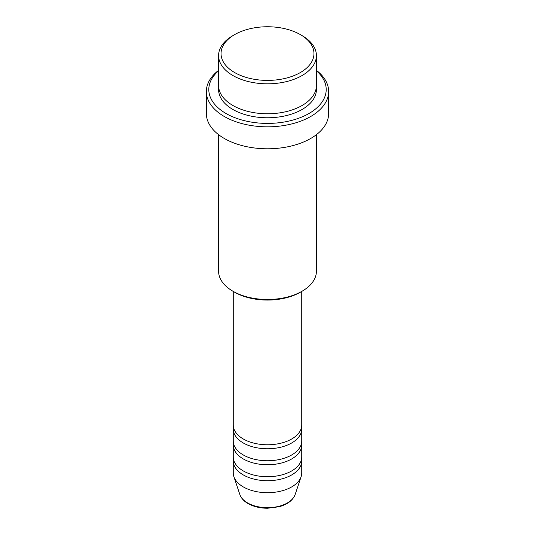 <?xml version="1.0" encoding="UTF-8"?>
<svg xmlns="http://www.w3.org/2000/svg" width="535" height="535" viewBox="0 0 535 535"><rect width="100%" height="100%" fill="white"/><g stroke="black" fill="none" stroke-linecap="round" stroke-linejoin="round"><path stroke-width="0.8" d="M233.26 291.414L233.26 425.004A34.24 19.768 0 0 0 243.291 438.981A34.24 19.768 0 0 0 280.601 443.268A34.24 19.768 0 0 0 301.74 425.004L301.74 291.414M233.434 427.004A34.24 19.768 0 0 0 233.26 428.996A34.24 19.768 0 0 0 243.291 442.98A34.24 19.768 0 0 0 280.601 447.26A34.24 19.768 0 0 0 301.74 428.996A34.24 19.768 0 0 0 301.566 427.004M233.26 428.996L233.26 440.98A34.24 19.768 0 0 0 243.291 454.957A34.24 19.768 0 0 0 280.601 459.244A34.24 19.768 0 0 0 301.74 440.98L301.74 428.996M233.434 442.98A34.24 19.768 0 0 0 233.26 444.973A34.24 19.768 0 0 0 243.291 458.95A34.24 19.768 0 0 0 280.601 463.236A34.24 19.768 0 0 0 301.74 444.973A34.24 19.768 0 0 0 301.566 442.98M233.26 444.973L233.26 456.957A34.24 19.768 0 0 0 243.291 470.934A34.24 19.768 0 0 0 280.601 475.22A34.24 19.768 0 0 0 301.74 456.957L301.74 444.973M233.434 458.95A34.24 19.768 0 0 0 233.26 460.949A34.24 19.768 0 0 0 243.291 474.926A34.24 19.768 0 0 0 280.601 479.213A34.24 19.768 0 0 0 301.74 460.949A34.24 19.768 0 0 0 301.566 458.95M234.644 72.546A46.471 26.83 0 0 0 300.356 72.546A46.471 26.83 0 0 0 300.356 34.608L302.088 35.604A48.912 28.241 180 0 1 316.412 55.573A48.912 28.241 180 0 1 286.218 81.668A48.912 28.241 180 0 1 232.912 75.542A48.912 28.241 180 0 1 218.588 55.573A48.912 28.241 180 0 1 232.912 35.604L234.644 34.608A46.471 26.83 0 0 0 234.644 72.546M302.088 291.214L300.356 292.21A46.471 26.83 180 0 1 234.644 292.21L232.912 291.214A48.912 28.241 0 0 0 302.088 291.214A48.912 28.241 0 0 0 316.412 271.245L316.412 134.666M218.588 70.787A58.696 33.886 0 0 0 225.997 113.487A58.696 33.886 0 0 0 304.662 115.754A58.696 33.886 0 0 0 316.412 70.787M316.412 70.339A61.144 35.303 180 0 1 328.644 91.518A61.144 35.303 180 0 1 290.9 124.133A61.144 35.303 180 0 1 224.265 116.483A61.144 35.303 180 0 1 206.356 91.518A61.144 35.303 180 0 1 218.588 70.339M218.588 55.573L218.588 85.526A48.912 28.241 0 0 0 232.912 105.495A48.912 28.241 0 0 0 286.218 111.621A48.912 28.241 0 0 0 316.412 85.526L316.412 55.573M206.356 91.518L206.356 113.487A61.144 35.303 0 0 0 224.265 138.445A61.144 35.303 0 0 0 290.9 146.102A61.144 35.303 0 0 0 328.644 113.487L328.644 91.518M233.26 460.949L233.26 472.933A34.24 19.768 0 0 0 233.882 476.678A34.24 19.768 0 0 0 243.291 486.91A34.24 19.768 0 0 0 277.531 491.832A34.24 19.768 0 0 0 301.118 476.678A34.24 19.768 0 0 0 301.74 472.933L301.74 460.949M302.088 35.604L300.356 34.608A46.471 26.83 0 0 0 234.644 34.608M218.588 134.666L218.588 271.245A48.912 28.241 0 0 0 232.912 291.214L234.644 292.21M247.578 502.92A28.174 16.264 0 0 0 275.752 506.973A28.174 16.264 0 0 0 295.159 494.5C292.899 500.319 287.536 504.398 279.089 506.759L267.447 508.25C259.983 508.19 253.51 506.625 248.026 503.555C243.853 501.148 241.124 498.132 239.84 494.5A28.174 16.264 0 0 0 247.578 502.92M316.292 87.526A48.912 28.241 180 0 1 287.803 115.212A48.912 28.241 180 0 1 232.912 109.494A48.912 28.241 180 0 1 218.708 87.526M295.159 494.5L301.118 476.678M239.84 494.5L233.882 476.678"/></g></svg>
